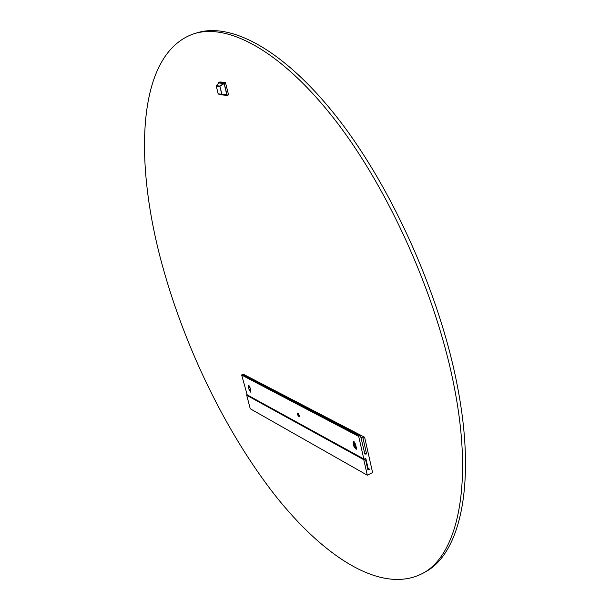 <?xml version="1.0" encoding="UTF-8"?>
<svg xmlns="http://www.w3.org/2000/svg" width="610" height="610" viewBox="0 0 610 610"><rect width="100%" height="100%" fill="white"/><g stroke="black" fill="none" stroke-linecap="round" stroke-linejoin="round"><path stroke-width="0.91" d="M454.351 387.563C473.978 487.893 456.486 556.16 422.318 573.575C380.899 594.788 323.033 556.061 274.759 494.916C226.219 432.703 185.844 349.553 163.045 267.904C133.514 162.824 136.007 53.024 194.369 33.626C228.026 23.134 281.172 50.645 335.119 120.078C388.928 189.359 436.935 296.612 454.351 387.563M246.821 376.034L364.62 437.24L372.596 472.559L367.304 475.213L363.773 459.711L364.597 459.307L365.764 460.42L367.944 470.043L369.576 469.227L368.051 468.122L365.954 458.88L365.489 458.621M219.89 81.992L225.433 82.434L224.045 82.884L218.525 82.426L218.609 83.12M227.133 95.404L228.529 94.725L227.149 95.183L224.045 82.884M225.433 82.434L228.529 94.725M194.369 33.626L197.236 32.765C231.03 22.227 284.306 49.654 338.291 118.958C392.138 188.109 440.092 295.217 457.393 386.092C476.906 486.338 459.246 554.635 424.934 572.127L422.318 573.575M247.279 395.044L246.73 395.288L250.23 408.753L367.304 475.213M247.187 394.868L241.682 375.081L243.169 374.128L360.38 435.258L358.703 436.409L363.827 458.956L365.954 458.88M360.891 436.951L362.973 438.041L366.572 453.939L364.902 454.114L360.38 435.258M364.62 437.24L362.973 438.041M368.051 468.122L367.433 467.779M299.35 415.585L299.182 416.897L297.291 414.48L297.459 413.161L299.35 415.585M249.101 389.988L248.331 385.306L250.001 387.533L250.885 390.949L250.771 392.215L249.101 389.988L248.438 385.284M356.4 447.992L355.516 444.111L353.335 441.457L353.121 442.822L354.006 446.703L356.187 449.349L356.4 447.992M298.336 413.603L299.418 415.944M249.322 386.023L250.878 390.911M356.484 448.625L354.913 445.3L354.082 441.663M299.281 416.828L297.497 414.381L297.566 413.13M250.855 392.154L249.292 389.897L250.062 388.875M356.286 449.28L354.227 446.596L353.457 441.426M246.73 395.288L363.773 459.711M228.491 94.962L227.149 95.183M227.095 95.419L221.59 94.855L221.369 94.405M224.122 83.555L219.874 86.345L222.01 94.458L226.844 94.741L224.122 83.555L218.776 82.952M218.189 93.871L226.844 94.741M216.268 85.865L218.174 93.894L221.811 94.268L219.874 86.345L216.26 86.018L218.197 93.902L226.79 94.962M364.498 452.856L366.061 453.703M369.172 469.189L367.54 468.282M246.768 394.632L363.827 458.956M241.682 375.081L358.703 436.409M241.949 374.532L359.015 435.761M242.871 374.128L360.045 435.258M365.237 454.107L364.719 453.825M248.217 386.58L249.04 385.657M353.121 442.822L353.952 441.571M354.006 446.703L354.913 445.3M219.92 81.976L218.548 82.426L219.905 81.976M225.608 82.701L224.221 83.143M218.395 94.085L221.674 94.436M223.962 83.311L219.958 86.063L216.344 85.743L218.845 82.876M218.792 82.907L216.26 85.987M364.452 452.643L366.396 453.695M369.233 469.235L367.548 468.289M246.92 394.845L364.002 459.193"/></g></svg>

